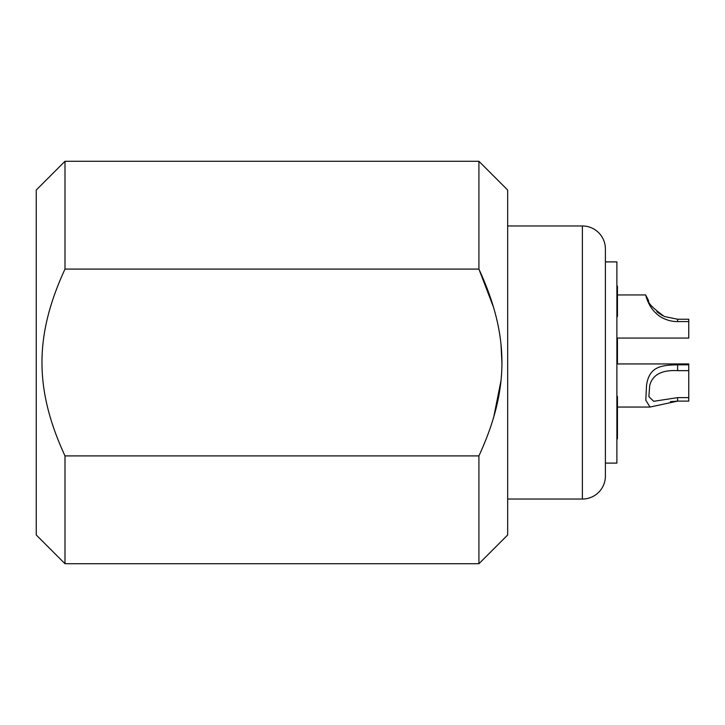 <?xml version="1.0" encoding="UTF-8"?>
<svg xmlns="http://www.w3.org/2000/svg" width="725" height="725" viewBox="0 0 725 725"><rect width="100%" height="100%" fill="white"/><g stroke="black" fill="none" stroke-linecap="round" stroke-linejoin="round"><path stroke-width="1.09" d="M616.884 261.897L616.884 463.103L605.393 463.103L605.393 476.044L605.393 248.956L605.393 261.897L616.884 261.897M605.393 476.044A22.992 22.992 180 0 1 582.393 499.036L582.393 225.964A22.992 22.992 0 0 1 605.393 248.956M582.393 499.036L507.663 499.036M582.393 225.964L507.663 225.964M64.996 563.715L36.25 534.968L36.25 190.032L64.996 161.285L64.996 269.093C34.302 335.639 34.302 389.37 64.996 455.907L64.996 563.715L478.917 563.715L507.663 534.968L507.663 190.032L478.917 161.285L478.917 269.093L493.689 307.735M500.975 344.248L501.908 362.5M500.975 380.752L493.716 417.156M64.996 269.093L478.917 269.093C509.612 335.63 509.603 389.361 478.917 455.907L64.996 455.907M478.917 563.715L478.917 455.907M664.372 316.508C653.089 308.306 647.833 303.032 648.612 300.703C647.833 303.032 653.089 308.306 664.372 316.508L677.612 319.227L688.75 319.227L688.75 338.067L616.884 338.067M670.453 401.641L677.386 401.115M660.049 316.508C647.661 308.098 645.857 294.495 645.631 294.948C645.857 294.504 647.661 308.098 660.049 316.508C665.595 319.942 671.45 321.619 677.612 321.565L688.75 321.565M662.469 315.593L656.877 311.777M677.612 364.82L677.612 370.647C661.798 369.786 652.5 374.734 649.709 385.492L648.875 396.647L653.714 401.306L677.612 397.626L688.75 397.626L688.75 401.115L677.612 401.115L650.035 407.051L645.794 400.227L646.519 385.492C649.138 366.062 662.007 365.183 677.612 364.82L688.75 364.82L688.75 397.626M616.884 363.941L688.75 363.941L688.75 364.82M677.612 370.647L688.75 370.647M616.884 316.508L617.464 316.508L617.464 286.185L616.884 286.185M616.884 400.662L617.464 400.662L617.464 438.815L616.884 438.815M616.884 396.303L617.464 396.348L617.464 400.662M617.464 338.067L617.464 363.941M677.612 319.227L677.612 321.565M677.612 397.626L677.612 401.115M64.996 161.285L478.917 161.285M617.464 294.948L645.631 294.948L648.612 300.703M617.464 407.051L650.035 407.051"/></g></svg>
